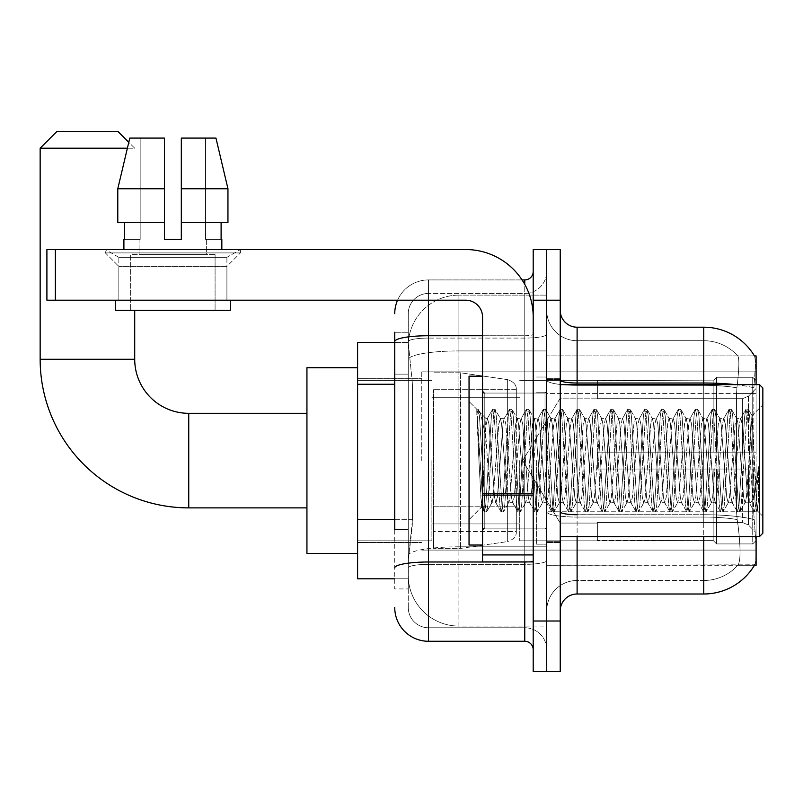 <?xml version="1.0" encoding="UTF-8"?>
<svg xmlns="http://www.w3.org/2000/svg" width="803" height="803" viewBox="0 0 803 803"><rect width="100%" height="100%" fill="white"/><g stroke="black" fill="none" stroke-linecap="round" stroke-linejoin="round"><path stroke-width="0.6" stroke-dasharray="4.01 3.01" d="M756.095 460.601L756.095 371.106L756.095 460.601M421.766 460.601L421.766 371.106L421.766 460.601M394.745 519.34L412.481 519.34L412.16 528.143L408.456 558.537L412.481 519.34L412.481 384.266L412.481 519.34L357.596 519.34L357.596 578.802L408.366 578.802L408.255 575.42A50.659 50.659 0 0 0 458.914 626.079L546.713 626.079L546.713 546.803L546.713 626.079L458.914 626.079L458.914 546.803L458.914 626.079A50.659 50.659 0 0 1 408.255 575.42L408.255 565.111L408.366 578.802L394.745 578.802M408.456 558.537L408.255 565.111L408.456 558.537M754.439 565.292L737.736 565.292L738.178 564.79A45.59 45.59 0 0 1 703.749 580.489A45.59 45.59 0 0 0 738.178 564.79C740.657 560.384 740.657 547.596 738.178 526.457L737.184 519.601L738.178 526.457C740.657 547.576 740.657 560.353 738.178 564.79L737.736 565.292L754.439 565.292A59.101 59.101 0 0 0 754.73 564.79C756.436 560.384 756.436 547.606 754.73 526.457L753.646 511.782L754.73 526.457C756.436 547.576 756.436 560.353 754.73 564.79L546.713 565.292L546.713 511.782L546.713 565.292L756.095 565.292L756.095 536.585M357.596 460.601L357.596 553.468L357.596 460.601M546.713 295.123L546.713 546.803L546.713 295.123L458.914 295.123L546.713 295.123M756.095 384.617L756.095 393.58L546.713 393.58L546.713 355.91L546.713 511.782L546.713 393.58L756.095 393.58L756.095 355.91L546.713 355.91L754.439 355.91M756.095 393.58L756.095 511.782L756.095 393.58M408.325 343.092L412.481 384.266L408.325 343.092A50.659 50.659 0 0 1 458.914 295.123A50.659 50.659 0 0 0 408.325 343.092A50.659 50.659 0 0 1 458.914 295.123L458.914 350.931L546.713 350.931L458.914 350.931L458.914 295.123M394.745 374.128L408.255 374.128L408.255 529.478L408.255 332.271L408.255 374.128L394.745 374.128L394.745 529.478L394.745 342.399L408.366 342.399L357.596 342.399L357.596 519.34M560.223 460.601L560.223 542.497L560.223 460.601M546.713 460.601L546.713 544.183L546.713 460.601M536.585 460.601L536.585 544.183L536.585 460.601M546.713 526.457L546.713 380.09L546.713 526.457M735.418 384.617A59.101 10.258 180 0 1 753.887 387.849L753.646 511.782L753.887 387.849A59.101 10.258 180 0 0 703.749 383.021L577.106 383.021L577.106 327.202L703.749 327.202A59.101 59.101 0 0 1 754.559 356.12C755.573 358.871 755.352 369.44 753.887 387.849C755.352 369.48 755.573 358.911 754.559 356.12A59.101 59.101 0 0 0 703.749 327.202L703.749 514.723A59.101 10.258 180 0 1 754.067 519.601A59.101 10.258 180 0 0 703.749 514.723L703.749 580.489L577.106 580.489L577.106 536.585M560.223 610.882L560.223 310.319L560.223 610.882M546.713 310.319L546.713 380.09L546.713 310.319A30.394 30.394 0 0 0 577.106 340.713A30.394 30.394 0 0 1 546.713 310.319A30.394 30.394 0 0 0 577.106 340.713L577.106 580.489L703.749 580.489L703.749 340.713A45.59 45.59 0 0 1 737.917 356.12A45.59 45.59 0 0 0 703.749 340.713L577.106 340.713L703.749 340.713A45.59 45.59 0 0 1 737.917 356.12C739.422 358.881 739.091 369.46 736.913 387.849C739.091 369.5 739.422 358.921 737.917 356.12A45.59 45.59 0 0 0 703.749 340.713L703.749 385.36A45.59 7.92 180 0 1 736.913 387.849L736.542 393.58L736.913 387.849A45.59 7.92 180 0 0 703.749 385.36L703.749 517.072A45.59 7.92 180 0 1 737.184 519.601L736.542 511.782L736.542 393.58L736.542 511.782L737.184 519.601A45.59 7.92 180 0 0 703.749 517.072L703.749 526.457L703.749 514.723L577.106 514.723L577.106 383.021A16.883 2.931 0 0 1 560.223 380.09M546.713 300.192L546.713 249.532L560.223 249.532L560.223 300.192L546.713 300.192L546.713 249.532L533.202 249.532L533.202 300.192L546.713 300.192L546.713 621.01L546.713 300.192M533.202 300.192L533.202 671.669L546.713 671.669L546.713 621.01L546.713 671.669L560.223 671.669L560.223 300.192M703.749 536.585L703.749 593.999L577.106 593.999L577.106 517.072A30.394 5.28 0 0 1 546.713 511.792A30.394 5.28 0 0 0 577.106 517.072L577.106 340.713M577.106 327.202A16.883 16.883 0 0 1 560.223 310.319M546.713 610.882A30.394 30.394 0 0 1 577.106 580.489A30.394 30.394 0 0 0 546.713 610.882A30.394 30.394 0 0 1 577.106 580.489M394.745 332.271L408.255 332.271L394.745 332.271L394.745 588.93L408.255 588.93L394.745 588.93L394.745 529.478L408.255 529.478L408.255 588.93L408.255 529.478L394.745 529.478M394.745 607.5A33.766 33.766 0 0 0 428.521 641.276L428.521 627.765A20.266 20.266 0 0 1 408.255 607.5L408.255 341.606L408.255 607.5A20.266 20.266 0 0 0 428.521 627.765L524.76 627.765L524.76 573.733L524.76 641.276A8.442 8.442 0 0 1 533.202 649.717L533.202 271.484L533.202 649.717M546.713 573.733L546.713 334.269L546.713 573.733M533.202 460.601L533.202 393.058L533.202 460.601M546.713 271.484L546.713 334.269L546.713 271.484A21.952 21.952 0 0 1 524.76 293.436A21.952 21.952 0 0 0 546.713 271.484A21.952 21.952 0 0 1 524.76 293.436L524.76 627.765L428.521 627.765L428.521 564.348L524.76 564.348A21.952 3.814 0 0 0 546.713 560.534A21.952 3.814 0 0 1 524.76 564.348L524.76 293.436L428.521 293.436L524.76 293.436M397.565 300.192A33.766 33.766 0 0 1 428.521 279.926L524.76 279.926A8.442 8.442 0 0 0 533.202 271.484A8.442 8.442 0 0 1 524.76 279.926L524.76 573.733L524.76 564.348L428.521 564.348L428.521 293.436L428.521 338.083L524.76 338.083A21.952 3.814 0 0 0 546.713 334.269A21.952 3.814 0 0 1 524.76 338.083L428.521 338.083L428.521 573.733L428.521 562L524.76 562A8.442 1.465 0 0 0 533.202 560.534A8.442 1.465 0 0 1 527.701 561.909M428.521 641.276L524.76 641.276M394.745 567.872A33.766 5.862 180 0 1 428.521 562L428.521 279.926A33.766 33.766 0 0 0 394.745 313.692A33.766 33.766 0 0 1 428.521 279.926L522.07 279.926M408.255 313.692L408.255 341.606L408.255 313.692A20.266 20.266 0 0 1 428.521 293.436A20.266 20.266 0 0 0 408.255 313.692A20.266 20.266 0 0 1 428.521 293.436M546.713 649.717A21.952 21.952 0 0 0 524.76 627.765A21.952 21.952 0 0 1 546.713 649.717A21.952 21.952 0 0 0 524.76 627.765M118.834 257.331L105.323 249.532L240.408 249.532L105.323 249.532L105.323 252.905L240.408 252.905L105.323 252.905L240.408 252.905L105.323 252.905L118.834 266.415L118.834 300.192L226.908 300.192L118.834 300.192L226.908 300.192L118.834 300.192L226.908 300.192L118.834 300.192L226.908 300.192L118.834 300.192L118.834 257.331L226.908 257.331L240.408 249.532L105.323 249.532L240.408 249.532L240.408 252.905L226.908 266.415L118.834 266.415L226.908 266.415L226.908 300.192L226.908 257.331L118.834 257.331L105.323 249.532L240.408 249.532L105.323 249.532L105.323 252.905L118.834 266.415L118.834 300.192L118.834 257.331L226.908 257.331L240.408 249.532L105.323 249.532L240.408 249.532L240.408 252.905L226.908 266.415L118.834 266.415L226.908 266.415L226.908 300.192L226.908 257.331L118.834 257.331M482.553 460.601L482.553 545.026L482.553 460.601M482.553 561.909L533.202 561.909L482.553 561.909L482.553 554.933L482.553 561.909L533.202 561.909L533.202 317.075A67.542 67.542 0 0 0 465.67 249.532L46.905 249.532L55.347 249.532L46.905 249.532L46.905 300.192L46.905 249.532L46.905 300.192L465.67 300.192A16.883 16.883 0 0 1 482.553 317.075L482.553 561.909M482.553 493.634L533.202 493.634L533.202 317.075A67.542 67.542 0 0 0 465.67 249.532L55.347 249.532L55.347 300.192L465.67 300.192A16.883 16.883 0 0 1 482.553 317.075L482.553 493.634L533.202 493.634L533.202 561.909L533.202 317.075A67.542 67.542 0 0 0 465.67 249.532L55.347 249.532L55.347 300.192L46.905 300.192L465.67 300.192A16.883 16.883 0 0 1 482.553 317.075L482.553 493.634L533.202 493.634L533.202 561.909M215.084 254.591L215.084 310.319L130.658 310.319L215.084 310.319L130.658 310.319L215.084 310.319L215.084 254.591L130.658 254.591L130.658 310.319L130.658 254.591L215.084 254.591M181.317 188.745L227.952 188.745L215.957 138.086L181.317 138.086L181.317 222.511L221.106 222.511L181.317 222.511L181.317 239.394L164.424 239.394L181.317 239.394L164.424 239.394L164.424 222.511L117.79 222.511L124.636 222.511L124.636 239.394L123.903 239.394L124.636 239.394L124.636 222.511L164.424 222.511L117.79 222.511L164.424 222.511L124.636 222.511L164.424 222.511L164.424 188.745L117.79 188.745L164.424 188.745L164.424 239.394L164.424 138.086L164.424 188.745L164.424 138.086L129.785 138.086L164.424 138.086L140.174 138.086L140.174 239.394L140.174 138.086L164.424 138.086L164.424 239.394L164.424 222.511L164.424 239.394L181.317 239.394L181.317 138.086L205.568 138.086L205.568 239.394L206.642 239.394L205.568 239.394L205.568 138.086L215.957 138.086L181.317 138.086L181.317 222.511L221.106 222.511L221.106 239.394L221.106 222.511L181.317 222.511L227.952 222.511L181.317 222.511L181.317 188.745L227.952 188.745L227.952 222.511L227.952 188.745L181.317 188.745L181.317 138.086L215.957 138.086L181.317 138.086L181.317 239.394L181.317 138.086L205.568 138.086L205.568 239.394L221.839 239.394L221.839 249.532L123.903 249.532L221.839 249.532M206.642 239.394L206.642 254.591L139.1 254.591L206.642 254.591L139.1 254.591L206.642 254.591L206.642 239.394L205.568 239.394L206.642 239.394M164.424 239.394L164.424 222.511L117.79 222.511L124.636 222.511L117.79 222.511L117.79 188.745L117.79 222.511L117.79 188.745L164.424 188.745L164.424 138.086L129.785 138.086L140.174 138.086L140.174 239.394L139.1 239.394L139.1 254.591L139.1 239.394L140.174 239.394L124.636 239.394L140.174 239.394L140.174 138.086L129.785 138.086L164.424 138.086L164.424 188.745L164.424 138.086L129.785 138.086L117.79 188.745L128.791 142.292L134.713 148.214L40.15 148.214L127.376 148.214M123.903 239.394L123.903 249.532M221.839 239.394L205.568 239.394L205.568 138.086L181.317 138.086L181.317 239.394M230.28 300.192L115.461 300.192L115.461 310.319L230.28 310.319L115.461 310.319L230.28 310.319L230.28 300.192L115.461 300.192M762.85 460.601L762.85 387.99L762.85 516.319L762.85 387.99L759.477 384.617L759.477 536.585L759.477 384.617L759.477 536.585L762.85 533.202L762.85 460.601M482.553 545.026L469.042 545.026L469.042 376.175L469.042 519.702L469.042 376.175L482.553 376.175M476.791 411.728L476.791 409.249L469.042 401.5L476.791 409.249L478.036 409.249L476.791 414.559L479.732 412.19L480.405 413.113L485.925 436.983L485.925 418.383L485.925 436.983L487.531 460.601L485.925 436.983L480.405 413.113L479.732 412.19L476.791 414.559L476.791 409.249L478.036 409.249L476.791 414.559L478.919 460.601L477.333 416.125L482.954 505.077L484.099 511.722L482.954 505.077L476.791 411.728M485.925 425.831L485.925 418.383L479.732 412.19L485.925 418.383L487.531 418.383L485.925 425.831L482.894 492.972L481.589 507.145L478.919 460.601L481.409 507.084L484.37 511.953L481.409 507.084L469.042 519.702L481.589 507.145L484.269 460.601L484.239 528.143L484.239 393.058L484.239 528.143L484.239 393.058L484.239 460.601L485.925 418.383L487.531 418.383L485.925 425.831M508.64 460.601L505.83 424.044L504.093 418.664L503.009 424.044L497.378 497.157L495.652 502.537L494.568 497.157L488.937 424.044L487.531 418.383L488.937 424.044L494.568 497.157L495.652 502.537L500.992 511.722L499.847 505.077L494.216 416.125L492.811 409.249L491.406 416.125L485.775 505.077L484.37 511.953L486.477 511.953L485.072 505.077L479.441 416.125L478.036 409.249L480.405 413.113L478.297 409.47L479.441 416.125L485.072 505.077L486.738 511.722L484.37 511.953L485.775 505.077L491.406 416.125L492.54 409.47L494.919 409.249L493.514 416.125L487.883 505.077L486.738 511.722L492.078 502.537L490.342 497.157L487.531 460.601L490.342 497.157L491.757 502.808L495.973 502.808L500.992 511.722L499.847 505.077L494.216 416.125L492.811 409.249L494.919 409.249L493.514 416.125L487.883 505.077L486.738 511.722L491.757 502.808L495.973 502.808L497.378 497.157L503.009 424.044L504.093 418.664L509.433 409.47L508.289 416.125L502.658 505.077L500.992 511.722L503.361 511.953L501.955 505.077L496.324 416.125L494.919 409.249L500.52 418.664L498.793 424.044L493.162 497.157L492.078 502.537L493.162 497.157L498.793 424.044L500.199 418.383L504.414 418.383L509.433 409.47L508.289 416.125L502.658 505.077L501.253 511.953L503.361 511.953L501.955 505.077L496.324 416.125L495.18 409.47L500.199 418.383L504.414 418.383L505.83 424.044L511.451 497.157L512.535 502.537L511.451 497.157L508.64 460.601M504.414 460.601L501.604 424.044L500.52 418.664L501.604 424.044L507.235 497.157L508.64 502.808L507.235 497.157L504.414 460.601M525.523 460.601L522.713 424.044L520.986 418.664L519.892 424.044L514.271 497.157L512.535 502.537L517.875 511.722L516.73 505.077L511.099 416.125L509.433 409.47L511.802 409.249L510.397 416.125L504.766 505.077L503.361 511.953L508.961 502.537L512.856 502.808L517.875 511.722L516.73 505.077L511.099 416.125L509.694 409.249L511.802 409.249L510.397 416.125L504.766 505.077L503.632 511.722L508.64 502.808L512.856 502.808L514.271 497.157L519.892 424.044L520.986 418.664L526.316 409.47L525.172 416.125L519.541 505.077L517.875 511.722L520.244 511.953L518.838 505.077L513.207 416.125L511.802 409.249L517.403 418.664L515.677 424.044L510.046 497.157L508.961 502.537L510.046 497.157L515.677 424.044L517.082 418.383L521.308 418.383L526.316 409.47L525.172 416.125L519.541 505.077L518.136 511.953L520.244 511.953L518.838 505.077L513.207 416.125L512.073 409.47L517.082 418.383L521.308 418.383L522.713 424.044L528.334 497.157L529.428 502.537L528.334 497.157L525.523 460.601M521.308 460.601L518.487 424.044L517.403 418.664L518.487 424.044L524.118 497.157L525.523 502.808L524.118 497.157L521.308 460.601M542.406 460.601L539.596 424.044L537.869 418.664L536.785 424.044L531.154 497.157L529.428 502.537L534.758 511.722L533.614 505.077L527.983 416.125L526.316 409.47L528.695 409.249L527.28 416.125L521.659 505.077L520.244 511.953L525.845 502.537L529.749 502.808L534.758 511.722L533.614 505.077L527.983 416.125L526.577 409.249L528.695 409.249L527.28 416.125L521.659 505.077L520.515 511.722L525.523 502.808L529.749 502.808L531.154 497.157L536.785 424.044L537.869 418.664L543.199 409.47L542.055 416.125L536.434 505.077L534.758 511.722L537.137 511.953L535.721 505.077L530.1 416.125L528.695 409.249L534.286 418.664L532.56 424.044L526.929 497.157L525.845 502.537L526.929 497.157L532.56 424.044L533.965 418.383L538.191 418.383L543.199 409.47L542.055 416.125L536.434 505.077L535.019 511.953L537.137 511.953L535.721 505.077L530.1 416.125L528.956 409.47L533.965 418.383L538.191 418.383L539.596 424.044L545.227 497.157L546.311 502.537L545.227 497.157L542.406 460.601M538.191 460.601L535.37 424.044L534.286 418.664L535.37 424.044L541.001 497.157L542.406 502.808L541.001 497.157L538.191 460.601M559.3 460.601L556.479 424.044L554.753 418.664L553.668 424.044L548.037 497.157L546.311 502.537L551.641 511.722L550.497 505.077L544.876 416.125L543.199 409.47L545.578 409.249L544.173 416.125L538.542 505.077L537.137 511.953L542.728 502.537L546.632 502.808L551.641 511.722L550.497 505.077L544.876 416.125L543.47 409.249L545.578 409.249L544.173 416.125L538.542 505.077L537.398 511.722L542.406 502.808L546.632 502.808L548.037 497.157L553.668 424.044L554.753 418.664L560.082 409.47L558.948 416.125L553.317 505.077L551.641 511.722L554.02 511.953L552.615 505.077L546.984 416.125L545.578 409.249L551.169 418.664L549.443 424.044L543.822 497.157L542.728 502.537L543.822 497.157L549.443 424.044L550.848 418.383L555.074 418.383L560.082 409.47L558.948 416.125L553.317 505.077L551.912 511.953L554.02 511.953L552.615 505.077L546.984 416.125L545.839 409.47L550.848 418.383L555.074 418.383L556.479 424.044L562.11 497.157L563.194 502.537L562.11 497.157L559.3 460.601M555.074 460.601L552.263 424.044L551.169 418.664L552.263 424.044L557.884 497.157L559.3 502.808L557.884 497.157L555.074 460.601M576.183 460.601L573.362 424.044L571.636 418.664L570.552 424.044L564.921 497.157L563.194 502.537L568.524 511.722L567.39 505.077L561.759 416.125L560.082 409.47L562.461 409.249L561.056 416.125L555.425 505.077L554.02 511.953L559.621 502.537L563.515 502.808L568.524 511.722L567.39 505.077L561.759 416.125L560.353 409.249L562.461 409.249L561.056 416.125L555.425 505.077L554.281 511.722L559.3 502.808L563.515 502.808L564.921 497.157L570.552 424.044L571.636 418.664L576.976 409.47L575.831 416.125L570.2 505.077L568.524 511.722L570.903 511.953L569.498 505.077L563.867 416.125L562.461 409.249L568.062 418.664L566.336 424.044L560.705 497.157L559.621 502.537L560.705 497.157L566.336 424.044L567.741 418.383L571.957 418.383L576.976 409.47L575.831 416.125L570.2 505.077L568.795 511.953L570.903 511.953L569.498 505.077L563.867 416.125L562.722 409.47L567.741 418.383L571.957 418.383L573.362 424.044L578.993 497.157L580.077 502.537L578.993 497.157L576.183 460.601M571.957 460.601L569.146 424.044L568.062 418.664L569.146 424.044L574.777 497.157L576.183 502.808L574.777 497.157L571.957 460.601M593.066 460.601L590.255 424.044L588.529 418.664L587.435 424.044L581.814 497.157L580.077 502.537L585.417 511.722L584.273 505.077L578.642 416.125L576.976 409.47L579.344 409.249L577.939 416.125L572.308 505.077L570.903 511.953L576.504 502.537L580.398 502.808L585.417 511.722L584.273 505.077L578.642 416.125L577.237 409.249L579.344 409.249L577.939 416.125L572.308 505.077L571.174 511.722L576.183 502.808L580.398 502.808L581.814 497.157L587.435 424.044L588.529 418.664L593.859 409.47L592.714 416.125L587.083 505.077L585.417 511.722L587.786 511.953L586.381 505.077L580.75 416.125L579.344 409.249L584.945 418.664L583.219 424.044L577.588 497.157L576.504 502.537L577.588 497.157L583.219 424.044L584.624 418.383L588.85 418.383L593.859 409.47L592.714 416.125L587.083 505.077L585.678 511.953L587.786 511.953L586.381 505.077L580.75 416.125L579.615 409.47L584.624 418.383L588.85 418.383L590.255 424.044L595.876 497.157L596.97 502.537L595.876 497.157L593.066 460.601M588.85 460.601L586.029 424.044L584.945 418.664L586.029 424.044L591.66 497.157L593.066 502.808L591.66 497.157L588.85 460.601M609.949 460.601L607.138 424.044L605.412 418.664L604.328 424.044L598.697 497.157L596.97 502.537L602.3 511.722L601.156 505.077L595.525 416.125L593.859 409.47L596.238 409.249L594.822 416.125L589.201 505.077L587.786 511.953L593.387 502.537L597.291 502.808L602.3 511.722L601.156 505.077L595.525 416.125L594.12 409.249L596.238 409.249L594.822 416.125L589.201 505.077L588.057 511.722L593.066 502.808L597.291 502.808L598.697 497.157L604.328 424.044L605.412 418.664L610.742 409.47L609.597 416.125L603.976 505.077L602.3 511.722L604.679 511.953L603.264 505.077L597.643 416.125L596.238 409.249L601.828 418.664L600.102 424.044L594.471 497.157L593.387 502.537L594.471 497.157L600.102 424.044L601.507 418.383L605.733 418.383L610.742 409.47L609.597 416.125L603.976 505.077L602.561 511.953L604.679 511.953L603.264 505.077L597.643 416.125L596.499 409.47L601.507 418.383L605.733 418.383L607.138 424.044L612.769 497.157L613.853 502.537L612.769 497.157L609.949 460.601M605.733 460.601L602.912 424.044L601.828 418.664L602.912 424.044L608.544 497.157L609.949 502.808L608.544 497.157L605.733 460.601M626.842 460.601L624.021 424.044L622.295 418.664L621.211 424.044L615.58 497.157L613.853 502.537L619.183 511.722L618.039 505.077L612.418 416.125L610.742 409.47L613.121 409.249L611.715 416.125L606.084 505.077L604.679 511.953L610.27 502.537L614.175 502.808L619.183 511.722L618.039 505.077L612.418 416.125L611.003 409.249L613.121 409.249L611.715 416.125L606.084 505.077L604.94 511.722L609.949 502.808L614.175 502.808L615.58 497.157L621.211 424.044L622.295 418.664L627.625 409.47L626.491 416.125L620.86 505.077L619.183 511.722L621.562 511.953L620.157 505.077L614.526 416.125L613.121 409.249L618.711 418.664L616.985 424.044L611.364 497.157L610.27 502.537L611.364 497.157L616.985 424.044L618.39 418.383L622.616 418.383L627.625 409.47L626.491 416.125L620.86 505.077L619.454 511.953L621.562 511.953L620.157 505.077L614.526 416.125L613.382 409.47L618.39 418.383L622.616 418.383L624.021 424.044L629.652 497.157L630.736 502.537L629.652 497.157L626.842 460.601M622.616 460.601L619.806 424.044L618.711 418.664L619.806 424.044L625.427 497.157L626.842 502.808L625.427 497.157L622.616 460.601M643.725 460.601L640.904 424.044L639.178 418.664L638.094 424.044L632.463 497.157L630.736 502.537L636.066 511.722L634.932 505.077L629.301 416.125L627.625 409.47L630.004 409.249L628.598 416.125L622.967 505.077L621.562 511.953L627.163 502.537L631.058 502.808L636.066 511.722L634.932 505.077L629.301 416.125L627.896 409.249L630.004 409.249L628.598 416.125L622.967 505.077L621.823 511.722L626.842 502.808L631.058 502.808L632.463 497.157L638.094 424.044L639.178 418.664L644.518 409.47L643.374 416.125L637.743 505.077L636.066 511.722L638.445 511.953L637.04 505.077L631.409 416.125L630.004 409.249L635.605 418.664L633.878 424.044L628.247 497.157L627.163 502.537L628.247 497.157L633.878 424.044L635.283 418.383L639.499 418.383L644.518 409.47L643.374 416.125L637.743 505.077L636.337 511.953L638.445 511.953L637.04 505.077L631.409 416.125L630.265 409.47L635.283 418.383L639.499 418.383L640.904 424.044L646.535 497.157L647.62 502.537L646.535 497.157L643.725 460.601M639.499 460.601L636.689 424.044L635.605 418.664L636.689 424.044L642.32 497.157L643.725 502.808L642.32 497.157L639.499 460.601M660.608 460.601L657.798 424.044L656.071 418.664L654.977 424.044L649.356 497.157L647.62 502.537L652.959 511.722L651.815 505.077L646.184 416.125L644.518 409.47L646.887 409.249L645.482 416.125L639.85 505.077L638.445 511.953L644.046 502.537L647.941 502.808L652.959 511.722L651.815 505.077L646.184 416.125L644.779 409.249L646.887 409.249L645.482 416.125L639.85 505.077L638.706 511.722L643.725 502.808L647.941 502.808L649.356 497.157L654.977 424.044L656.071 418.664L661.401 409.47L660.257 416.125L654.626 505.077L652.959 511.722L655.328 511.953L653.923 505.077L648.292 416.125L646.887 409.249L652.488 418.664L650.761 424.044L645.13 497.157L644.046 502.537L645.13 497.157L650.761 424.044L652.166 418.383L656.392 418.383L661.401 409.47L660.257 416.125L654.626 505.077L653.22 511.953L655.328 511.953L653.923 505.077L648.292 416.125L647.158 409.47L652.166 418.383L656.392 418.383L657.798 424.044L663.419 497.157L664.513 502.537L663.419 497.157L660.608 460.601M656.392 460.601L653.572 424.044L652.488 418.664L653.572 424.044L659.203 497.157L660.608 502.808L659.203 497.157L656.392 460.601M677.491 460.601L674.681 424.044L672.954 418.664L671.87 424.044L666.239 497.157L664.513 502.537L669.843 511.722L668.698 505.077L663.067 416.125L661.401 409.47L663.77 409.249L662.365 416.125L656.744 505.077L655.328 511.953L660.929 502.537L664.834 502.808L669.843 511.722L668.698 505.077L663.067 416.125L661.662 409.249L663.77 409.249L662.365 416.125L656.744 505.077L655.599 511.722L660.608 502.808L664.834 502.808L666.239 497.157L671.87 424.044L672.954 418.664L678.284 409.47L677.14 416.125L671.519 505.077L669.843 511.722L672.221 511.953L670.806 505.077L665.185 416.125L663.77 409.249L669.371 418.664L667.644 424.044L662.013 497.157L660.929 502.537L662.013 497.157L667.644 424.044L669.05 418.383L673.275 418.383L678.284 409.47L677.14 416.125L671.519 505.077L670.103 511.953L672.221 511.953L670.806 505.077L665.185 416.125L664.041 409.47L669.05 418.383L673.275 418.383L674.681 424.044L680.312 497.157L681.396 502.537L680.312 497.157L677.491 460.601M673.275 460.601L670.455 424.044L669.371 418.664L670.455 424.044L676.086 497.157L677.491 502.808L676.086 497.157L673.275 460.601M694.384 460.601L691.564 424.044L689.837 418.664L688.753 424.044L683.122 497.157L681.396 502.537L686.726 511.722L685.581 505.077L679.96 416.125L678.284 409.47L680.663 409.249L679.258 416.125L673.627 505.077L672.221 511.953L677.812 502.537L681.717 502.808L686.726 511.722L685.581 505.077L679.96 416.125L678.545 409.249L680.663 409.249L679.258 416.125L673.627 505.077L672.482 511.722L677.491 502.808L681.717 502.808L683.122 497.157L688.753 424.044L689.837 418.664L695.167 409.47L694.033 416.125L688.402 505.077L686.726 511.722L689.104 511.953L687.699 505.077L682.068 416.125L680.663 409.249L686.254 418.664L684.527 424.044L678.896 497.157L677.812 502.537L678.896 497.157L684.527 424.044L685.933 418.383L690.158 418.383L695.167 409.47L694.033 416.125L688.402 505.077L686.997 511.953L689.104 511.953L687.699 505.077L682.068 416.125L680.924 409.47L685.933 418.383L690.158 418.383L691.564 424.044L697.195 497.157L698.279 502.537L697.195 497.157L694.384 460.601M690.158 460.601L687.348 424.044L686.254 418.664L687.348 424.044L692.969 497.157L694.384 502.808L692.969 497.157L690.158 460.601M711.267 460.601L708.447 424.044L706.72 418.664L705.636 424.044L700.005 497.157L698.279 502.537L703.609 511.722L702.474 505.077L696.843 416.125L695.167 409.47L697.546 409.249L696.141 416.125L690.51 505.077L689.104 511.953L694.705 502.537L698.6 502.808L703.609 511.722L702.474 505.077L696.843 416.125L695.438 409.249L697.546 409.249L696.141 416.125L690.51 505.077L689.365 511.722L694.384 502.808L698.6 502.808L700.005 497.157L705.636 424.044L706.72 418.664L712.06 409.47L710.916 416.125L705.285 505.077L703.609 511.722L705.988 511.953L704.582 505.077L698.951 416.125L697.546 409.249L703.147 418.664L701.41 424.044L695.789 497.157L694.705 502.537L695.789 497.157L701.41 424.044L702.826 418.383L707.041 418.383L712.06 409.47L710.916 416.125L705.285 505.077L703.88 511.953L705.988 511.953L704.582 505.077L698.951 416.125L697.807 409.47L702.826 418.383L707.041 418.383L708.447 424.044L714.078 497.157L715.162 502.537L714.078 497.157L711.267 460.601M707.041 460.601L704.231 424.044L703.147 418.664L704.231 424.044L709.862 497.157L711.267 502.808L709.862 497.157L707.041 460.601M728.15 460.601L725.34 424.044L723.613 418.664L722.519 424.044L716.898 497.157L715.162 502.537L720.502 511.722L719.358 505.077L713.726 416.125L712.06 409.47L714.429 409.249L713.024 416.125L707.393 505.077L705.988 511.953L711.588 502.537L715.483 502.808L720.502 511.722L719.358 505.077L713.726 416.125L712.321 409.249L714.429 409.249L713.024 416.125L707.393 505.077L706.249 511.722L711.267 502.808L715.483 502.808L716.898 497.157L722.519 424.044L723.613 418.664L728.943 409.47L727.799 416.125L722.168 505.077L720.502 511.722L722.871 511.953L721.465 505.077L715.834 416.125L714.429 409.249L720.03 418.664L718.304 424.044L712.673 497.157L711.588 502.537L712.673 497.157L718.304 424.044L719.709 418.383L723.925 418.383L728.943 409.47L727.799 416.125L722.168 505.077L720.763 511.953L722.871 511.953L721.465 505.077L715.834 416.125L714.7 409.47L719.709 418.383L723.925 418.383L725.34 424.044L730.961 497.157L732.055 502.537L730.961 497.157L728.15 460.601M723.925 460.601L721.114 424.044L720.03 418.664L721.114 424.044L726.745 497.157L728.15 502.808L726.745 497.157L723.925 460.601M745.033 460.601L742.223 424.044L740.496 418.664L739.412 424.044L733.781 497.157L732.055 502.537L737.385 511.722L736.241 505.077L730.61 416.125L728.943 409.47L731.312 409.249L729.907 416.125L724.286 505.077L722.871 511.953L728.472 502.537L732.376 502.808L737.385 511.722L736.241 505.077L730.61 416.125L729.204 409.249L731.312 409.249L729.907 416.125L724.286 505.077L723.142 511.722L728.15 502.808L732.376 502.808L733.781 497.157L739.412 424.044L740.496 418.664L745.826 409.47L744.682 416.125L739.051 505.077L737.385 511.722L739.764 511.953L738.348 505.077L732.727 416.125L731.312 409.249L736.913 418.664L735.187 424.044L729.556 497.157L728.472 502.537L729.556 497.157L735.187 424.044L736.592 418.383L740.818 418.383L745.826 409.47L744.682 416.125L739.051 505.077L737.646 511.953L739.764 511.953L738.348 505.077L732.727 416.125L731.583 409.47L736.592 418.383L740.818 418.383L742.223 424.044L745.033 460.601C746.439 486.247 747.844 500.309 749.259 502.808L749.259 460.601L746.439 497.157L745.033 502.808L743.628 497.157L737.997 424.044L736.913 418.664L737.997 424.044L743.628 497.157L745.033 502.808L749.259 502.808L754.268 511.722L753.124 505.077L747.503 416.125L746.087 409.249L748.205 409.249L746.8 416.125L741.169 505.077L739.764 511.953L745.033 502.808L749.259 502.808L749.259 460.601L751.939 415.723L757.309 510.808L758.454 500.47L758.454 466.744C755.633 491.888 752.572 503.903 749.259 502.808L754.268 511.722L753.124 505.077L747.503 416.125L746.087 409.249L748.205 409.249L746.8 416.125L741.169 505.077L740.025 511.722L745.355 502.537L746.439 497.157L751.939 415.723L755.994 495.561L757.309 510.808L758.454 500.47L756.908 511.722L755.242 505.077L749.611 416.125L748.205 409.249L749.611 416.125L755.242 505.077L756.908 511.722L758.454 500.47L758.454 466.744L755.944 505.077L754.268 511.722L756.647 511.953L754.539 511.953L755.944 505.077L758.454 466.744C755.633 491.888 752.572 503.903 749.259 502.808C747.844 500.309 746.439 486.247 745.033 460.601M357.596 553.468L306.937 553.468L306.937 367.734L306.937 553.468L306.937 413.324L188.745 413.324L188.745 507.877A148.595 148.595 0 0 1 40.15 359.282L40.15 148.214L134.713 148.214L117.82 131.331L57.033 131.331L117.82 131.331L57.033 131.331L40.15 148.214M188.745 413.324A54.032 54.032 0 0 1 134.713 359.282L134.713 310.319M597.372 452.159L597.372 460.601L597.372 452.159L742.464 452.159L597.372 452.159L713.877 452.159L713.877 379.99L713.877 452.159L716.587 452.159L716.587 377.269L716.587 452.159L597.372 452.159L597.372 469.042L713.877 469.042L713.877 540.359L713.877 469.042L597.372 469.042L597.372 452.159L597.372 469.042L597.372 452.159L756.095 452.159L756.095 380.672L756.095 452.159L752.722 452.159L752.722 377.269L752.722 452.159L716.587 452.159L756.095 452.159L756.095 388.481L756.095 452.159L597.372 452.159L713.877 452.159L713.877 379.99L713.877 380.843L597.372 380.391L713.877 380.843L713.877 452.159L713.877 379.99L716.587 377.269L713.877 379.99L713.877 452.159L716.587 452.159L716.587 377.269L752.722 377.269L716.587 377.269L716.587 452.159L597.372 452.159L597.372 469.042L756.095 469.042L756.095 540.529L756.095 469.042L752.722 469.042L752.722 543.922L756.095 540.529L752.722 543.922L752.722 469.042L716.587 469.042L716.587 543.922L752.722 543.922L716.587 543.922L716.587 469.042L713.877 469.042L713.877 541.212L716.587 543.922L713.877 541.212L713.877 469.042L756.095 469.042L756.095 540.529L756.095 532.71L748.436 525.001L742.464 522.502L748.436 525.001L756.095 532.71L756.095 469.042L597.372 469.042L713.877 469.042L713.877 540.359L597.372 540.81L713.877 540.359L713.877 469.042L597.372 469.042L597.372 452.159M597.372 398.7L742.464 398.7L597.372 398.7L597.372 380.843L597.372 398.7L742.464 398.7L748.436 396.2L756.095 388.481L756.095 380.672L752.722 377.269L756.095 380.672L756.095 388.481L748.436 396.2L742.464 398.7L597.372 398.7L597.372 380.391L713.877 380.843L713.877 379.99L713.877 380.843L597.372 380.843L597.372 398.7M519.702 460.601L519.702 540.81L519.702 460.601M431.894 460.601L431.894 540.81L431.894 460.601M597.372 522.502L742.464 522.502L597.372 522.502L597.372 540.359L597.372 522.502L742.464 522.502L748.436 525.001L742.464 522.502L597.372 522.502L597.372 540.81L713.877 540.359L597.372 540.359L597.372 522.502M433.58 415.01L433.58 548.409L433.58 506.191L516.319 506.191L516.319 531.516L516.319 389.676L516.319 415.01L433.58 415.01L433.58 531.516L433.58 506.191L516.319 506.191L516.319 531.516L516.319 389.676L516.319 415.01L433.58 415.01L433.58 548.409L433.58 506.191L516.319 506.181L516.319 531.536L433.58 531.516L433.58 506.191L460.601 506.191L460.601 548.409L460.601 372.793L460.601 415.01L433.58 415.01L433.58 389.676L433.58 531.516L516.319 531.536C516.59 536.153 513.699 539.496 507.647 541.563L507.647 506.191L516.319 506.191L516.319 531.536C516.59 536.153 513.699 539.496 507.647 541.563L507.647 506.191L460.601 506.191L460.601 548.409L460.601 372.793L460.601 415.01L507.647 415.01L507.647 379.638L507.647 541.563L460.601 548.409L433.58 548.409L460.601 548.409L507.647 541.563L507.647 379.638C513.699 381.706 516.59 385.049 516.319 389.666L433.58 389.676L516.319 389.676L516.319 415.01L433.58 415.01M713.877 469.042L713.877 541.212L716.587 543.922L752.722 543.922L756.095 540.529L756.095 469.042L756.095 540.529L752.722 543.922L752.722 469.042L752.722 543.922L716.587 543.922L716.587 469.042L716.587 543.922L713.877 541.212L713.877 469.042L716.587 469.042L713.877 469.042M713.877 540.359L713.877 541.212L713.877 540.359M716.587 377.269L713.877 379.99L716.587 377.269L752.722 377.269L752.722 452.159L752.722 377.269L716.587 377.269M752.722 469.042L716.587 469.042L752.722 469.042M716.587 452.159L752.722 452.159L716.587 452.159M752.722 452.159L756.095 452.159L756.095 380.672L756.095 452.159L752.722 452.159M756.095 380.672L752.722 377.269L756.095 380.672L756.095 452.159L756.095 380.672M756.095 469.042L756.095 540.529L756.095 532.71L748.436 525.001L756.095 532.71L756.095 469.042L748.436 469.042L756.095 469.042M748.436 396.2L756.095 388.481L748.436 396.2L742.464 398.7L748.436 396.2L748.436 452.159L756.095 452.159L742.464 452.159L748.436 452.159L748.436 396.2M742.464 469.042L597.372 469.042L597.372 460.601L597.372 469.042L742.464 469.042L742.464 522.502L742.464 469.042M306.937 413.324L306.937 460.601L306.937 367.734L357.596 367.734M516.319 415.01L507.647 415.01L507.647 379.638L460.601 372.793L433.58 372.793L460.601 372.793L507.647 379.638C513.699 381.706 516.59 385.049 516.319 389.666L516.319 415.01M221.106 222.511L227.952 222.511L221.106 222.511L221.106 239.394L205.568 239.394L221.106 239.394M181.317 222.511L227.952 222.511M124.636 222.511L124.636 239.394L140.174 239.394L124.636 239.394M164.424 222.511L164.424 188.745M458.914 546.803A50.659 8.793 180 0 0 408.868 554.241A50.659 8.793 180 0 1 458.914 546.803L546.713 546.803L458.914 546.803L458.914 350.931L458.914 546.803M756.095 511.782L546.713 511.782L756.095 511.782M409.58 357.736A50.659 8.793 180 0 1 458.914 350.931A50.659 8.793 180 0 0 409.58 357.736M408.255 575.42A50.659 50.659 0 0 0 458.914 626.079M394.745 384.266L357.596 384.266M577.106 384.617L577.106 514.723L703.749 514.723L703.749 384.617M560.223 621.01L533.202 621.01M560.223 511.792A16.883 2.931 0 0 0 577.106 514.723M703.749 385.36L577.106 385.36A30.394 5.28 0 0 1 546.713 380.09A30.394 5.28 0 0 0 577.106 385.36L703.749 385.36M703.749 517.072L577.106 517.072L703.749 517.072M753.646 393.58L736.542 393.58L753.646 393.58M753.646 511.782L736.542 511.782L753.646 511.782M394.745 341.606A33.766 5.862 180 0 1 428.521 335.734L524.76 335.734L524.76 284.372M482.553 335.734L524.76 335.734A8.442 1.465 -0 0 0 533.202 334.269A8.442 1.465 0 0 1 524.76 335.734L524.76 561.909M428.521 279.926L428.521 300.192M428.521 338.083A20.266 3.523 180 0 0 408.255 341.606A20.266 3.523 180 0 1 428.521 338.083M428.521 564.348A20.266 3.523 180 0 0 408.255 567.872A20.266 3.523 180 0 1 428.521 564.348M428.521 627.765A20.266 20.266 0 0 1 408.255 607.5M533.202 495.1L482.553 495.1M482.553 554.933L533.202 554.933M545.026 460.601L545.026 393.058L545.026 460.601M134.713 359.282L40.15 359.282M742.464 398.7L742.464 452.159L742.464 398.7M748.436 469.042L748.436 525.001L748.436 469.042M55.347 300.192L55.347 249.532M421.766 371.106L756.095 371.106L421.766 371.106M357.596 378.705L421.766 378.705L357.596 378.705M357.596 542.497L421.766 542.497L357.596 542.497M421.766 550.095L756.095 550.095L421.766 550.095M546.713 378.705L560.223 378.705L546.713 378.705M536.585 544.183L546.713 544.183L536.585 544.183M546.713 392.215L536.585 392.215L546.713 392.215M546.713 528.986L536.585 528.986L546.713 528.986M536.585 377.019L546.713 377.019L536.585 377.019M546.713 542.497L560.223 542.497L546.713 542.497M533.202 393.058L482.553 393.058L533.202 393.058M533.202 528.143L482.553 528.143L533.202 528.143M560.223 536.585L759.477 536.585M546.713 541.654L560.223 541.654L546.713 541.654M484.239 393.058L545.026 393.058L546.713 391.372L545.026 393.058L484.239 393.058L482.553 391.372M484.239 528.143L545.026 528.143L546.713 529.829L545.026 528.143L484.239 528.143L482.553 529.829M751.939 415.723L762.85 404.873L751.939 415.723M757.309 510.808L762.85 516.319L757.309 510.808M546.713 379.548L560.223 379.548L546.713 379.548M560.223 384.617L759.477 384.617M752.13 415.783L748.466 409.47L752.13 415.783M757.48 510.748L756.908 511.722L757.48 510.748M487.21 418.664L492.54 409.47L487.21 418.664M306.937 507.877L188.745 507.877M522.683 460.601L560.223 398.127L597.372 398.127L560.223 398.127L522.683 460.601L560.223 523.074L597.372 523.074L560.223 523.074L522.683 460.601M519.702 540.81L597.372 540.81L519.702 540.81M431.894 523.917L519.702 523.917L431.894 523.917M357.596 540.81L431.894 540.81L357.596 540.81M357.596 380.391L431.894 380.391L357.596 380.391M431.894 397.274L519.702 397.274L431.894 397.274M519.702 380.391L597.372 380.391L519.702 380.391"/><path stroke-width="1.2" d="M756.095 384.617L756.095 355.91L754.439 355.91M756.095 536.585L756.095 565.292L754.439 565.292L754.73 564.79A59.101 59.101 0 0 1 703.749 593.999A59.101 59.101 0 0 0 754.439 565.292M394.745 374.128L394.745 332.271L394.745 342.399L357.596 342.399L357.596 578.802L394.745 578.802M577.106 536.585L577.106 593.999A16.883 16.883 0 0 0 560.223 610.882A16.883 16.883 0 0 1 577.106 593.999L703.749 593.999L703.749 536.585M546.713 621.01L546.713 671.669L560.223 671.669L560.223 621.01L546.713 621.01L546.713 671.669L533.202 671.669L533.202 621.01L546.713 621.01L546.713 300.192L546.713 621.01M533.202 621.01L533.202 249.532L546.713 249.532L546.713 300.192L546.713 249.532L560.223 249.532L560.223 621.01M735.418 384.617A59.101 10.258 180 0 0 703.749 383.021L703.749 327.202A59.101 59.101 0 0 1 754.559 356.12A59.101 59.101 0 0 0 703.749 327.202L577.106 327.202A16.883 16.883 0 0 1 560.223 310.319A16.883 16.883 0 0 0 577.106 327.202L577.106 384.617M394.745 529.478L394.745 332.271M428.521 300.192L428.521 641.276L524.76 641.276L524.76 561.909M522.07 279.926L524.76 279.926A8.442 8.442 0 0 0 533.202 271.484M533.202 649.717A8.442 8.442 0 0 0 524.76 641.276M394.745 313.692A33.766 33.766 0 0 1 397.565 300.192M428.521 641.276A33.766 33.766 0 0 1 394.745 607.5M181.317 239.394L164.424 239.394L181.317 239.394L164.424 239.394L181.317 239.394L181.317 138.086L215.957 138.086L227.952 188.745L227.952 222.511L181.317 222.511M127.376 148.214L40.15 148.214L57.033 131.331L117.82 131.331L128.791 142.292L129.785 138.086L117.79 188.745L129.785 138.086L164.424 138.086L164.424 239.394M306.937 507.877L188.745 507.877A148.595 148.595 0 0 1 40.15 359.282L40.15 148.214M188.745 507.877L188.745 413.324A54.032 54.032 0 0 1 134.713 359.282L134.713 310.319M357.596 367.734L306.937 367.734L306.937 553.468L357.596 553.468M533.202 561.909L482.553 561.909L482.553 493.634L533.202 493.634L533.202 317.075A67.542 67.542 0 0 0 465.67 249.532L55.347 249.532L55.347 300.192L465.67 300.192A16.883 16.883 0 0 1 482.553 317.075L482.553 493.634M55.347 300.192L46.905 300.192L46.905 249.532L55.347 249.532M123.903 239.394L124.636 239.394L123.903 239.394L123.903 249.532M221.839 239.394L221.106 239.394L221.839 239.394L221.839 249.532M221.106 222.511L221.106 239.394M124.636 239.394L124.636 222.511M115.461 300.192L115.461 310.319L230.28 310.319L230.28 300.192M164.424 222.511L117.79 222.511L117.79 188.745L164.424 188.745L164.424 222.511L164.424 188.745M227.952 222.511L227.952 188.745L181.317 188.745M227.952 188.745L215.957 138.086L227.952 188.745M759.477 384.617L762.85 387.99L762.85 533.202L759.477 536.585L759.477 384.617L560.223 384.617M482.553 376.175L469.042 376.175L469.042 545.026L482.553 545.026M394.745 384.266L357.596 384.266M394.745 519.34L357.596 519.34M703.749 384.617L703.749 383.021L577.106 383.021A16.883 2.931 -0 0 1 560.223 380.09M560.223 300.192L533.202 300.192M577.106 514.723A16.883 2.931 0 0 1 560.223 511.792M527.701 561.909A8.442 1.465 0 0 1 524.76 562L428.521 562A33.766 5.862 180 0 0 394.745 567.872M394.745 341.606A33.766 5.862 180 0 1 428.521 335.734L482.553 335.734M524.76 284.372L524.76 279.926M40.15 359.282L134.713 359.282M533.202 495.1L482.553 495.1M482.553 554.933L533.202 554.933M306.937 413.324L188.745 413.324M560.223 536.585L759.477 536.585M484.239 393.058L482.553 391.372M484.239 528.143L482.553 529.829"/></g></svg>
